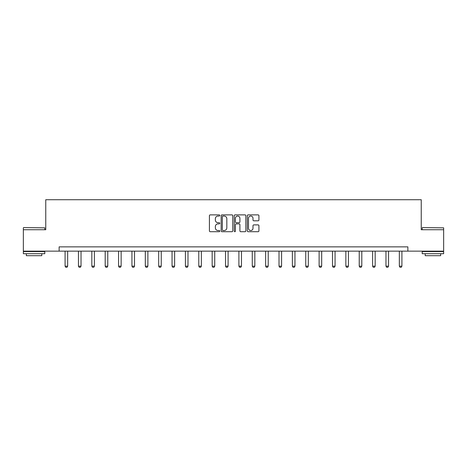 <?xml version="1.0" encoding="UTF-8"?>
<svg xmlns="http://www.w3.org/2000/svg" width="467" height="467" viewBox="0 0 467 467"><rect width="100%" height="100%" fill="white"/><g stroke="black" fill="none" stroke-linecap="round" stroke-linejoin="round"><path stroke-width="0.7" d="M219.788 215.468A0.59 0.59 0 0 0 219.198 214.878L210.261 214.878A0.841 0.841 0 0 0 209.42 215.719L209.42 230.861A0.841 0.841 0 0 0 210.261 231.708L219.198 231.708A0.59 0.59 0 0 0 219.788 231.118A0.59 0.59 0 0 0 219.198 230.529L218.042 230.529A2.691 2.691 0 0 1 215.351 227.838L215.351 226.571A2.691 2.691 0 0 1 218.042 223.88L219.198 223.88A0.59 0.59 0 0 0 219.788 223.29A0.59 0.59 0 0 0 219.198 222.706L218.042 222.706A2.691 2.691 0 0 1 215.351 220.01L215.351 218.749A2.691 2.691 0 0 1 218.042 216.058L219.198 216.058A0.59 0.59 0 0 0 219.788 215.468M258.088 220.809A0.841 0.841 0 0 0 258.928 219.969L258.928 215.719A0.841 0.841 0 0 0 258.088 214.878L248.158 214.878A0.841 0.841 0 0 0 247.317 215.719L247.317 230.861A0.841 0.841 0 0 0 248.158 231.708L258.088 231.708A0.841 0.841 0 0 0 258.928 230.861L258.928 225.73A0.841 0.841 0 0 0 258.088 224.89L253.838 224.89A0.841 0.841 0 0 0 252.997 225.73L252.997 228.275A2.253 2.253 0 0 1 250.744 230.529A2.253 2.253 0 0 1 248.497 228.275L248.497 218.311A2.253 2.253 0 0 1 250.744 216.058A2.253 2.253 0 0 1 252.997 218.311L252.997 219.969A0.841 0.841 0 0 0 253.838 220.809L258.088 220.809M59.134 251.147L23.35 251.147L23.35 229.723L45.76 229.723L45.76 199.724L421.24 199.724L421.24 229.723L443.65 229.723L443.65 251.147L407.866 251.147L407.866 246.862L59.134 246.862L59.134 251.147L407.866 251.147M232.764 215.719A0.841 0.841 0 0 0 231.924 214.878L221.994 214.878A0.841 0.841 0 0 0 221.154 215.719L221.154 230.861A0.841 0.841 0 0 0 221.994 231.708L231.924 231.708A0.841 0.841 0 0 0 232.764 230.861L232.764 215.719M235.076 214.878L245.006 214.878A0.841 0.841 0 0 1 245.846 215.719L245.846 230.861A0.841 0.841 0 0 1 245.006 231.708L240.756 231.708A0.841 0.841 0 0 1 239.915 230.861L239.915 224.72A0.841 0.841 0 0 0 239.075 223.88L236.255 223.88A0.841 0.841 0 0 0 235.415 224.72L235.415 231.118A0.59 0.59 0 0 1 234.825 231.708A0.59 0.59 0 0 1 234.236 231.118L234.236 215.719A0.841 0.841 0 0 1 235.076 214.878M222.922 216.058A0.59 0.59 0 0 0 222.333 216.647L222.333 229.939A0.59 0.59 0 0 0 222.922 230.529L224.142 230.529A2.691 2.691 0 0 0 226.834 227.838L226.834 218.749A2.691 2.691 0 0 0 224.142 216.058L222.922 216.058M239.915 218.352A2.253 2.253 0 0 0 237.662 216.098A2.253 2.253 0 0 0 235.415 218.352L235.415 221.86A0.841 0.841 0 0 0 236.255 222.706L239.075 222.706A0.841 0.841 0 0 0 239.915 221.86L239.915 218.352M65.088 251.147L65.088 266.161L67.662 266.161L67.662 251.147M67.662 266.161L67.014 267.276L65.73 267.276L65.088 266.161M23.607 227.575L44.774 227.838L23.607 227.575M34.062 253.715L23.35 253.715L23.35 251.573L44.774 251.573L44.774 253.715L34.062 253.715M41.779 253.715L41.779 255.688L26.35 255.688L26.35 253.715M422.483 227.575L443.65 227.838L422.483 227.575M432.938 253.715L422.226 253.715L422.226 251.573L443.65 251.573L443.65 253.715L432.938 253.715M440.65 253.715L440.65 255.688L425.221 255.688L425.221 253.715M78.456 251.147L78.456 266.161L81.03 266.161L81.03 251.147M81.03 266.161L80.388 267.276L79.104 267.276L78.456 266.161M91.83 251.147L91.83 266.161L94.398 266.161L94.398 251.147M94.398 266.161L93.756 267.276L92.472 267.276L91.83 266.161M105.198 251.147L105.198 266.161L107.772 266.161L107.772 251.147M107.772 266.161L107.13 267.276L105.84 267.276L105.198 266.161M118.571 251.147L118.571 266.161L121.14 266.161L121.14 251.147M121.14 266.161L120.498 267.276L119.213 267.276L118.571 266.161M131.939 251.147L131.939 266.161L134.508 266.161L134.508 251.147M134.508 266.161L133.866 267.276L132.581 267.276L131.939 266.161M145.307 251.147L145.307 266.161L147.881 266.161L147.881 251.147M147.881 266.161L147.239 267.276L145.949 267.276L145.307 266.161M158.681 251.147L158.681 266.161L161.249 266.161L161.249 251.147M161.249 266.161L160.607 267.276L159.323 267.276L158.681 266.161M172.049 251.147L172.049 266.161L174.623 266.161L174.623 251.147M174.623 266.161L173.975 267.276L172.691 267.276L172.049 266.161M185.417 251.147L185.417 266.161L187.991 266.161L187.991 251.147M187.991 266.161L187.349 267.276L186.064 267.276L185.417 266.161M198.79 251.147L198.79 266.161L201.359 266.161L201.359 251.147M201.359 266.161L200.717 267.276L199.432 267.276L198.79 266.161M212.158 251.147L212.158 266.161L214.732 266.161L214.732 251.147M214.732 266.161L214.09 267.276L212.8 267.276L212.158 266.161M225.532 251.147L225.532 266.161L228.1 266.161L228.1 251.147M228.1 266.161L227.458 267.276L226.174 267.276L225.532 266.161M238.9 251.147L238.9 266.161L241.468 266.161L241.468 251.147M241.468 266.161L240.826 267.276L239.542 267.276L238.9 266.161M252.268 251.147L252.268 266.161L254.842 266.161L254.842 251.147M254.842 266.161L254.2 267.276L252.91 267.276L252.268 266.161M265.641 251.147L265.641 266.161L268.21 266.161L268.21 251.147M268.21 266.161L267.568 267.276L266.283 267.276L265.641 266.161M279.009 251.147L279.009 266.161L281.583 266.161L281.583 251.147M281.583 266.161L280.936 267.276L279.651 267.276L279.009 266.161M292.377 251.147L292.377 266.161L294.951 266.161L294.951 251.147M294.951 266.161L294.309 267.276L293.025 267.276L292.377 266.161M305.751 251.147L305.751 266.161L308.319 266.161L308.319 251.147M308.319 266.161L307.677 267.276L306.393 267.276L305.751 266.161M319.119 251.147L319.119 266.161L321.693 266.161L321.693 251.147M321.693 266.161L321.051 267.276L319.761 267.276L319.119 266.161M332.492 251.147L332.492 266.161L335.061 266.161L335.061 251.147M335.061 266.161L334.419 267.276L333.134 267.276L332.492 266.161M345.86 251.147L345.86 266.161L348.429 266.161L348.429 251.147M348.429 266.161L347.787 267.276L346.502 267.276L345.86 266.161M359.228 251.147L359.228 266.161L361.802 266.161L361.802 251.147M361.802 266.161L361.16 267.276L359.87 267.276L359.228 266.161M372.602 251.147L372.602 266.161L375.17 266.161L375.17 251.147M375.17 266.161L374.528 267.276L373.244 267.276L372.602 266.161M385.97 251.147L385.97 266.161L388.544 266.161L388.544 251.147M388.544 266.161L387.896 267.276L386.612 267.276L385.97 266.161M399.338 251.147L399.338 266.161L401.912 266.161L401.912 251.147M401.912 266.161L401.27 267.276L399.986 267.276L399.338 266.161M23.35 229.723L23.35 227.838M28.236 251.573L28.236 251.147M39.893 251.573L39.893 251.147M44.774 229.723L44.774 227.838M422.226 229.723L422.226 227.838M427.107 251.573L427.107 251.147M438.764 251.573L438.764 251.147M443.65 229.723L443.65 227.838"/></g></svg>
